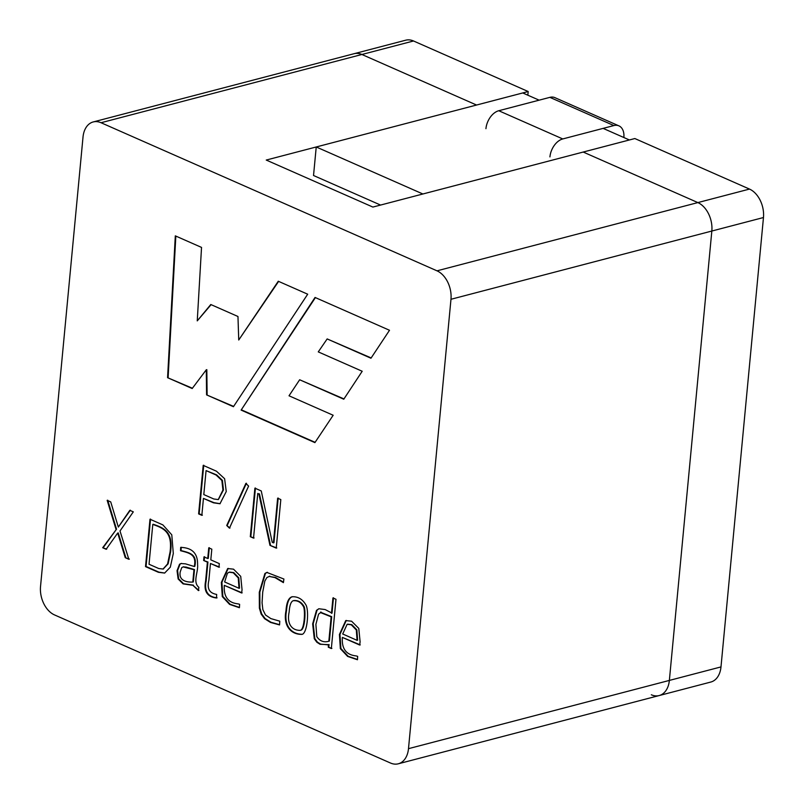 <?xml version="1.0" encoding="UTF-8"?>
<svg xmlns="http://www.w3.org/2000/svg" width="804" height="804" viewBox="0 0 804 804"><rect width="100%" height="100%" fill="white"/><g stroke="black" fill="none" stroke-linecap="round" stroke-linejoin="round"><path stroke-width="1.21" d="M389.508 330.273L315.047 297.45L241.12 410.1L314.907 442.622L333.168 415.256L289.018 395.789L299.651 379.769L343.77 399.216L362.202 371.257L318.273 351.891L327.168 338.926L370.966 358.232L389.508 330.273M331.479 613.291L332.936 597.935L335.992 599.281L331.338 648.537L328.273 647.18L328.514 644.657L320.062 644.275L316.856 642.255L314.284 638.748L312.656 623.864L316.485 610.367L318.836 608.749L325.158 609.553L332.022 613.15L333.479 597.794M283.41 582.629L275.008 577.614L269.26 576.428L266.878 577.543L264.828 581.071L262.707 592.206L262.064 602.749L262.858 609.623L265.491 614.97L270.888 618.608L279.772 621.17L279.561 624.929L270.476 622.417L264.576 618.698L261.169 614.115L259.38 608.156L259.29 592.257L264.908 573.493L266.838 572.428L283.902 579.031L283.41 582.629M210.799 559.855L219.301 563.604L218.949 567.232L210.457 563.493L208.869 580.337C206.618 590.076 210.537 593.272 216.658 594.427L216.527 597.985C207.231 596.92 203.603 591.272 205.613 581.041L207.402 562.147L203.643 560.488L203.985 556.85L207.744 558.509L208.759 547.825L211.814 549.172L210.799 559.855M145.514 566.619L149.996 519.223L162.88 524.901L171.785 534.831L173.302 553.504L170.307 567.182L164.629 573.071L158.408 572.297L145.514 566.619L146.057 566.478L150.539 519.082M257.762 493.465L253.541 538.107L250.305 536.69L254.898 488.149L261.26 490.953L272.224 542.328L273.41 542.851L277.641 498.178L280.817 499.575L276.234 548.117L269.963 545.353L258.898 493.968L257.762 493.465L258.898 493.968M198.618 513.897L203.201 465.365L216.447 471.204L224.617 478.712L226.256 491.525L219.974 503.756L213.462 502.812L203.442 498.4L201.844 515.324L198.618 513.897L199.161 513.756L203.744 465.225M40.532 586.468A22.934 15.547 -104.7 0 0 54.511 614.919L390.473 763.016A22.934 15.547 -104.7 0 0 398.292 763.8A22.934 15.547 -104.7 0 0 408.492 748.665L450.974 299.279A22.934 15.547 -104.7 0 0 436.994 270.827L101.033 122.731A22.934 15.547 -104.7 0 0 93.214 121.947A22.934 15.547 -104.7 0 0 83.013 137.082L40.532 586.468M248.597 486.098L229.452 528.148L226.718 525.494L245.893 483.385L248.597 486.098M115.997 529.293L107.163 500.339L110.731 501.907L118.339 527.072L129.826 510.329L133.303 511.857L120.007 530.992L128.821 559.262L125.253 557.685L117.696 533.052L106.148 549.263L102.681 547.735L116.54 529.153L107.706 500.188M180.518 550.7L180.679 547.393C192.206 547.715 197.834 553.453 197.583 564.619C198.417 572.146 192.427 581.965 198.869 587.362L198.417 590.578L192.9 585.312L183.071 583.885L178.126 578.96L177.041 570.669L179.543 564.237L180.99 563.534L185.493 563.855L194.277 566.498C196.9 554.298 189.131 553.011 180.518 550.7L181.061 550.559L181.222 547.243M241.622 592.99L224.316 585.362C223.502 596.648 228.085 602.819 238.064 603.864L239.622 604.317L239.401 607.703L229.572 604.387L222.296 596.608L221.361 582.438L227.693 568.539L233.532 569.172L240.718 576.357L242.054 589.764L241.622 592.99M285.993 610.718C286.566 602.457 288.586 597.804 292.053 596.769C298.093 596.427 302.817 599.322 306.213 605.432C309.299 612.919 306.847 635.281 301.399 634.356C291.239 634.456 282.877 626.035 285.993 610.718M359.7 645.039L342.373 637.401C341.539 648.677 346.132 654.848 356.122 655.913L357.669 656.355L357.458 659.742L347.629 656.426L340.353 648.647L339.419 634.477L345.75 620.587L351.589 621.211L358.775 628.396L360.112 641.803L359.7 645.039M192.186 388.533L167.574 377.679L175.312 235.853L201.533 247.411L197.251 320.876L210.789 304.515L237.964 316.495L238.738 340.002L278.274 281.239L307.691 294.204L233.431 406.713L206.578 394.875L206.286 369.8L192.186 388.533M651.33 694.777A22.934 15.547 -104.7 0 0 659.159 695.56A22.934 15.547 -104.7 0 0 669.36 680.425L711.831 231.039A22.934 15.547 -104.7 0 0 697.862 202.588L583.212 152.046L372.885 207.07L266.235 160.056L476.551 105.033L361.9 54.491A22.934 15.547 -104.7 0 0 354.072 53.707L405.708 40.2A22.934 15.547 -104.7 0 1 413.527 40.984L528.178 91.525L527.836 95.194M220.145 503.706L214.005 502.671L203.442 498.4M202.387 515.183L199.161 513.756M203.804 494.581L213.824 498.993L218.246 499.575L222.929 490.058L221.864 480.48L216.085 475.023L206.075 470.611L203.804 494.581M218.397 499.535L223.472 489.917L222.406 480.34L216.628 474.883L206.075 470.611M229.994 528.007L226.718 525.494M227.261 525.354L246.436 483.244M254.084 537.966L250.305 536.69M250.848 536.539L255.441 488.008M278.184 498.028L273.953 542.71L273.41 542.851M276.777 547.966L269.963 545.353M270.506 545.212L259.451 493.827M130.369 510.188L118.339 527.072M129.364 559.112L125.253 557.685M125.796 557.544L118.238 532.911L117.696 533.052M106.691 549.122L102.681 547.735M103.224 547.594L116.54 529.153M164.75 573.031L158.951 572.157L146.057 566.478M152.79 524.409L149.031 564.247L158.76 568.539L163.051 569.031L167.574 563.976L170.046 552.067C172.759 531.595 163.142 528.127 152.79 524.409L153.333 524.268C163.684 527.987 173.302 531.454 170.589 551.926L170.046 552.067M163.192 568.991L168.116 563.835L170.589 551.926M198.96 590.437L192.9 585.312M193.442 585.161L183.613 583.744L178.669 578.82L177.583 570.528L180.086 564.096L181.191 563.493M181.061 550.559C189.674 552.871 197.442 554.147 194.819 566.358L194.277 566.498M192.799 582.056L193.965 569.714L183.242 566.92L181.784 567.554L180.237 571.845C178.367 581.483 188.226 582.327 192.799 582.056L193.342 581.915L194.508 569.574L193.965 569.714M194.508 569.574L186.096 567.081L183.091 566.941M219.502 567.091L210.457 563.493M217.07 597.844C207.784 596.779 204.146 591.121 206.156 580.9L207.945 562.006L207.402 562.147M207.945 562.006L203.643 560.488M204.186 560.348L204.528 556.71M209.301 547.685L208.286 558.368L207.744 558.509M224.638 581.955L239.009 588.287L238.245 577.935L233.22 572.749L229.09 572.237L227.411 573.262L224.638 581.955M229.632 572.096L233.763 572.609L238.788 577.795L239.552 588.146L239.009 588.287M242.165 592.849L224.316 585.362M239.421 607.422L230.115 604.246L222.839 596.467L221.904 582.287L228.235 568.398M279.571 624.698L271.018 622.266L265.119 618.557L261.712 613.975L259.923 608.015L259.833 592.116L265.451 573.352L267.38 572.287M283.47 582.156L275.551 577.463L269.119 576.458M300.224 630.346C304.193 630.195 305.419 612.035 303.661 606.95C301.078 602.276 297.53 600.216 293.018 600.779C290.887 601.834 289.591 605.573 289.159 611.985C286.656 623.412 291.571 630.537 300.224 630.346L300.766 630.205C304.736 630.045 305.962 611.894 304.203 606.809C301.751 602.276 298.274 600.196 293.772 600.558M301.761 634.255C291.5 634.095 283.531 625.813 286.536 610.578C287.108 602.497 289.048 597.864 292.334 596.699M331.881 648.386L328.273 647.18M328.816 647.039L329.057 644.506L328.514 644.657M327.931 644.838L320.605 644.125L317.409 642.115L314.826 638.607L313.198 623.723L317.027 610.226L318.836 608.749M328.836 641.24L331.147 616.829L320.615 612.618L318.585 614.135L315.892 624.376L316.806 636.647C319.861 641.15 323.871 642.687 328.836 641.24L329.379 641.1L331.69 616.688L331.147 616.829M331.69 616.688L321.158 612.477M328.565 641.311L329.379 641.1M342.695 633.994L357.066 640.326L356.323 629.994L351.278 624.788L347.137 624.296L342.695 633.994M347.68 624.155L351.82 624.648L356.865 629.854L357.609 640.185L357.066 640.326M360.242 644.898L342.373 637.401M357.468 659.461L348.172 656.285L340.896 648.506L339.961 634.336L346.293 620.437M192.407 388.242L167.574 377.679M168.116 377.538L175.835 236.085M211.1 304.646L197.251 320.876M278.616 281.39L238.738 340.002M233.632 406.412L206.578 394.875M207.12 394.734L206.829 369.649L206.286 369.8M315.399 297.611L241.12 410.1M241.662 409.96L315.108 442.331M343.971 398.925L299.651 379.769M371.157 357.941L327.168 338.926M549.926 156.901A16.05 10.392 -66.2 0 1 562.76 138.941L613.864 125.565A16.05 10.392 -66.2 0 1 618.939 125.866A16.05 10.392 -66.2 0 1 623.864 137.524M485.938 128.69A16.05 10.392 -66.2 0 1 498.761 110.731L549.876 97.354A16.05 10.392 -66.2 0 1 554.941 97.656A16.05 10.392 -66.2 0 1 555.313 97.827M528.178 91.525L476.551 105.033L361.9 54.491A22.934 15.547 -104.7 0 0 354.072 53.707L93.214 121.947M583.212 152.046L634.838 138.539L749.489 189.081A22.934 15.547 -104.7 0 1 763.468 217.532L720.987 666.918A22.934 15.547 -104.7 0 1 710.786 682.053L659.159 695.56A22.934 15.547 -104.7 0 0 669.36 680.425L711.831 231.039A22.934 15.547 -104.7 0 0 697.862 202.588L583.212 152.046M539.122 100.168L522.751 92.952L316.233 146.971L422.884 193.985L629.401 139.966L603.121 128.379M316.233 146.971L313.53 175.503L380.573 205.06M101.033 122.731L413.527 40.984M436.994 270.827L749.489 189.081M408.492 748.665L720.987 666.918M450.974 299.279L763.468 217.532M214.005 502.671L213.462 502.812M158.951 572.157L158.408 572.297M549.876 97.354L613.864 125.565M498.761 110.731L562.76 138.941M398.292 763.8L659.159 695.56M163.051 569.031L163.594 568.89M180.99 563.554L181.533 563.403M183.232 566.9L183.774 566.76M266.848 572.478L267.39 572.337M269.28 576.297L269.832 576.156M292.636 596.749L292.093 596.89M327.731 644.888L328.273 644.748M320.505 612.186L321.047 612.045M618.939 125.876L554.941 97.666"/></g></svg>
